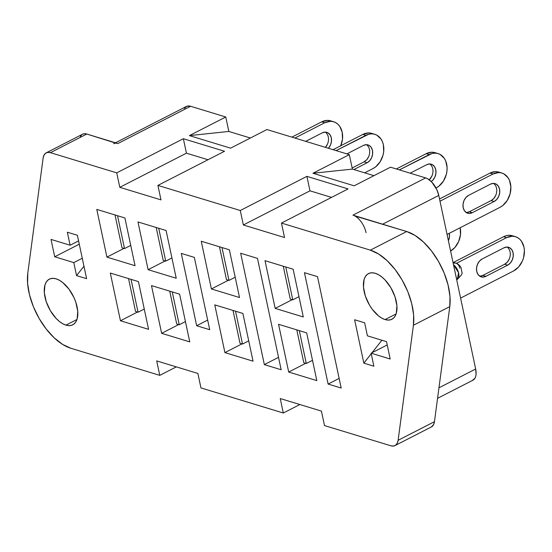<?xml version="1.0" encoding="UTF-8"?>
<svg xmlns="http://www.w3.org/2000/svg" width="552" height="552" viewBox="0 0 552 552"><rect width="100%" height="100%" fill="white"/><g stroke="black" fill="none" stroke-linecap="round" stroke-linejoin="round"><path stroke-width="0.83" d="M375.27 273.295A25.654 13.558 62.9 0 1 394.659 295.775A25.654 13.558 62.9 0 1 391.892 319.27A25.654 13.558 62.9 0 1 385.11 319.58L396.101 313.943L385.11 319.58L381.88 318.18L378.582 315.944L372.303 309.334L369.557 305.221L365.389 296.148L363.464 287.116L364.092 279.505L365.348 276.607L367.17 274.475L369.495 273.178L372.227 272.785L375.27 273.295L378.499 274.696L381.798 276.931L385.027 279.912L390.816 287.647L394.99 296.721L396.909 305.753L396.288 313.363L395.032 316.262L393.21 318.4L390.885 319.691L388.146 320.091L385.11 319.58A25.654 13.558 62.9 0 1 365.721 297.093A25.654 13.558 62.9 0 1 368.488 273.606A25.654 13.558 62.9 0 1 375.27 273.295M56.118 278.843A25.654 13.558 62.9 0 1 75.507 301.33A25.654 13.558 62.9 0 1 72.74 324.824A25.654 13.558 62.9 0 1 65.957 325.128L76.949 319.498L65.957 325.128L62.728 323.727L59.43 321.492L56.2 318.511L50.404 310.776L46.237 301.702L44.312 292.67L44.94 285.06L46.195 282.162L48.017 280.023L50.342 278.732L53.075 278.332L56.118 278.843L59.347 280.243L62.645 282.479L68.924 289.089L74.002 297.659L75.838 302.275L77.756 311.307L77.135 318.918L75.879 321.816L74.058 323.948L71.732 325.245L69 325.639L65.957 325.128A25.654 13.558 62.9 0 1 46.568 302.648A25.654 13.558 62.9 0 1 49.335 279.153A25.654 13.558 62.9 0 1 56.118 278.843M86.609 278.67L77.383 235.276L86.609 278.67L76.562 275.607L83.959 266.209L76.562 275.607L73.795 262.586L76.562 275.607L86.609 278.67M340.625 146.114L342.495 139.166L342.205 132.259L339.79 126.436L337.893 124.221L335.623 122.592L333.07 121.606L330.337 121.302L324.735 122.765L294.899 138.055L324.735 122.765A18.444 13.938 -73.1 0 1 333.649 121.757A18.444 13.938 -73.1 0 1 340.784 145.728M305.698 141.346L322.189 132.894L325.107 132.128L327.867 132.804L330.041 134.812L331.303 137.848L331.455 141.45L330.475 145.072L328.419 148.267A9.619 7.273 -73.1 0 0 331.476 138.98A9.619 7.273 -73.1 0 0 326.839 132.37A9.619 7.273 -73.1 0 0 322.189 132.894L305.698 141.346M372.986 168.581L375.643 166.87L380.135 161.812L383.005 155.257L383.681 151.717L383.385 144.81L382.432 141.705L380.977 138.987L376.809 135.136L374.256 134.15L371.517 133.846L368.702 134.239L336.078 150.606L365.921 135.316A18.444 13.938 -73.1 0 1 374.829 134.308A18.444 13.938 -73.1 0 1 383.799 150.33A18.444 13.938 -73.1 0 1 372.986 168.581L364.672 172.845L372.986 168.581M346.877 153.898L363.368 145.445L366.293 144.679L369.046 145.349L371.227 147.356L372.483 150.399L372.634 154.001L371.662 157.624L369.702 160.715L367.059 162.799L353.88 169.554L367.059 162.799L364.044 161.881L352.148 167.98L364.044 161.881L367.059 162.799A9.619 7.273 -73.1 0 0 372.697 153.277A9.619 7.273 -73.1 0 0 368.018 144.921A9.619 7.273 -73.1 0 0 363.368 145.445L346.877 153.898M436.273 187.866L438.923 186.155L443.415 181.097L446.285 174.535L446.961 171.003L447.092 167.477L445.712 160.984L444.256 158.272L440.089 154.422L437.536 153.435L434.797 153.132L431.988 153.525L399.365 169.885L429.201 154.601A18.444 13.938 -73.1 0 1 438.109 153.594A18.444 13.938 -73.1 0 1 447.079 169.616A18.444 13.938 -73.1 0 1 436.273 187.866L436.273 187.866M410.157 173.176L426.648 164.731L429.573 163.965L432.333 164.634L434.507 166.642L435.763 169.678L435.914 173.287L434.941 176.909L432.982 180L431.257 181.539A9.619 7.273 -73.1 0 0 435.997 171.962A9.619 7.273 -73.1 0 0 431.298 164.199A9.619 7.273 -73.1 0 0 426.648 164.731L410.157 173.176M500.05 207.304L502.706 205.592L507.198 200.535L510.069 193.973L510.869 186.914L509.496 180.421L508.033 177.709L503.872 173.859L501.319 172.873L498.58 172.569L492.984 174.039L439.992 201.19L492.984 174.039A18.444 13.938 -73.1 0 1 501.892 173.031A18.444 13.938 -73.1 0 1 510.862 189.053A18.444 13.938 -73.1 0 1 500.05 207.304L447.065 234.455L500.05 207.304M495.71 195.429L493.75 198.52L491.107 200.604L469.303 211.775L472.312 212.699A9.619 7.273 -73.1 0 1 467.661 213.224A9.619 7.273 -73.1 0 1 462.99 204.861A9.619 7.273 -73.1 0 1 468.627 195.339L490.431 184.161L493.357 183.402L496.11 184.071L498.29 186.079L499.546 189.115L499.698 192.724L498.718 196.346L496.765 199.438L494.123 201.521L472.312 212.699L469.393 213.458L466.633 212.789L464.46 210.781L463.197 207.745L463.045 204.137L464.025 200.514L465.985 197.423L468.627 195.339L490.431 184.161A9.619 7.273 -73.1 0 1 495.082 183.637A9.619 7.273 -73.1 0 1 499.76 191.999A9.619 7.273 -73.1 0 1 494.123 201.521L472.312 212.699L469.303 211.775L466.378 212.541M330.682 120.853L327.322 120.384L321.719 121.847L291.884 137.137L321.719 121.847L324.735 122.765L321.719 121.847A18.444 13.938 106.9 0 1 330.634 120.84L333.649 121.757M327.46 144.155L325.411 147.35A9.619 7.273 106.9 0 0 325.259 132.128M371.862 133.405L368.508 132.928L362.906 134.398L333.07 149.689L362.906 134.398L365.921 135.316L362.906 134.398A18.444 13.938 106.9 0 1 371.813 133.391L374.829 134.308M368.646 156.706L366.687 159.797L364.044 161.881A9.619 7.273 106.9 0 0 369.585 153.387A9.619 7.273 106.9 0 0 366.445 144.679M435.142 152.69L431.788 152.214L426.185 153.684L396.35 168.967L426.185 153.684L429.201 154.601L426.185 153.684A18.444 13.938 106.9 0 1 435.093 152.676L438.109 153.594M431.926 175.991L429.256 179.807A9.619 7.273 106.9 0 0 429.725 163.965M498.925 172.127L495.572 171.651L489.969 173.114L439.523 198.968L489.969 173.114L492.984 174.039L489.969 173.114A18.444 13.938 106.9 0 1 498.877 172.114L501.892 173.031M450.598 251.07L454.862 247.51L458.615 241.59L460.485 234.648L460.195 227.728A18.444 13.938 -73.1 0 1 450.598 251.07M449.287 233.317L449.445 236.925L448.397 240.713A9.619 7.273 -73.1 0 0 449.287 233.317M460.596 298.101L513.581 270.949L518.645 266.947L522.399 261.027L523.593 257.618L524.4 250.553L523.979 247.172L521.564 241.348L519.667 239.133L517.396 237.505L514.843 236.518L512.111 236.215L506.508 237.677L456.387 263.359L506.508 237.677A18.444 13.938 -73.1 0 1 515.423 236.67A18.444 13.938 -73.1 0 1 524.386 252.692A18.444 13.938 -73.1 0 1 513.581 270.949L460.596 298.101M509.234 259.067L507.274 262.159L504.638 264.249L482.827 275.42L485.843 276.338A9.619 7.273 -73.1 0 1 481.192 276.862A9.619 7.273 -73.1 0 1 476.514 268.507A9.619 7.273 -73.1 0 1 482.151 258.985L503.962 247.807L506.881 247.041L509.641 247.717L511.814 249.725L513.077 252.761L513.229 256.363L512.249 259.985L510.289 263.076L507.647 265.167L485.843 276.338L482.917 277.104L480.164 276.435L477.984 274.42L476.728 271.384L476.576 267.782L477.549 264.16L479.509 261.068L482.151 258.985L503.962 247.807A9.619 7.273 -73.1 0 1 508.606 247.282A9.619 7.273 -73.1 0 1 513.284 255.638A9.619 7.273 -73.1 0 1 507.647 265.167L504.638 264.249L482.827 275.42L479.909 276.186M515.423 236.67L512.408 235.752A18.444 13.938 106.9 0 0 503.493 236.76L453.413 262.428L503.493 236.76L506.508 237.677L503.493 236.76L506.281 235.69L509.096 235.297L512.456 235.766M306.677 332.877L278.553 324.307L306.677 332.877L316.82 380.611L288.696 372.041L278.553 324.307L288.696 372.041L305.718 363.319L288.696 372.041L316.82 380.611L306.677 332.877M292.194 299.674L275.172 308.395L303.296 316.965L275.172 308.395L265.022 260.668L293.153 269.238L303.296 316.965L293.153 269.238L265.022 260.668L275.172 308.395L292.194 299.674M242.894 313.439L214.769 304.87L242.894 313.439L253.044 361.174L224.919 352.604L214.769 304.87L224.919 352.604L241.935 343.882L224.919 352.604L253.044 361.174L242.894 313.439M228.411 280.237L211.388 288.958L239.513 297.528L211.388 288.958L201.245 241.231L229.37 249.801L239.513 297.528L229.37 249.801L201.245 241.231L211.388 288.958L228.411 280.237M179.614 294.161L151.489 285.591L179.614 294.161L189.757 341.888L161.632 333.318L151.489 285.591L161.632 333.318L178.655 324.597L161.632 333.318L189.757 341.888L179.614 294.161M165.131 260.958L148.108 269.68L176.233 278.249L148.108 269.68L137.965 221.945L166.09 230.515L176.233 278.249L166.09 230.515L137.965 221.945L148.108 269.68L165.131 260.958M138.435 281.61L110.31 273.04L138.435 281.61L148.578 329.344L120.453 320.767L110.31 273.04L120.453 320.767L137.476 312.046L120.453 320.767L148.578 329.344L138.435 281.61M123.945 248.407L106.922 257.128L135.047 265.698L106.922 257.128L96.779 209.394L124.904 217.964L135.047 265.698L124.904 217.964L96.779 209.394L106.922 257.128L123.945 248.407M184.409 108.344L186.997 106.205L190.612 106.274L225.768 116.989L228.838 131.452L250.394 138.021L228.838 131.452L189.419 135.613L230.598 148.164L266.947 129.541L349.312 154.636L352.39 169.098L373.939 175.667L352.39 169.098L312.963 173.259L354.149 185.81L390.499 167.187L425.654 177.903L427.669 178.772L431.747 182.036L436.832 189.653L438.771 195.422L475.665 368.998L476.079 374.297L475.679 376.519L474.899 378.327L472.305 380.473M116.017 143.203L86.781 134.032L50.432 152.662A16.036 8.473 62.9 0 0 46.195 152.856A16.036 8.473 62.9 0 0 43.118 158.12L27.793 273.178A51.315 27.117 62.9 0 0 70.877 348.271L159.769 375.36L176.323 366.88L159.769 375.36L156.692 360.898L197.878 373.449L200.949 387.911L283.314 413.013L299.874 404.526L283.314 413.013L280.243 398.551L321.423 411.095L324.5 425.564L390.795 445.761L393.459 446.044L395.674 445.167L397.267 443.201L398.109 440.303L413.427 325.245L413.627 314.978L411.709 303.531L407.797 291.635L402.139 280.05L395.094 269.493L387.104 260.641L378.679 254.058L370.351 250.153L281.458 223.063L348.091 188.915L306.912 176.364L240.272 210.512L157.906 185.41L224.547 151.269L183.361 138.718L116.727 172.859L50.432 152.662L86.781 134.032L117.914 143.527L190.612 106.274L225.768 116.989L189.419 135.613L230.598 148.164L266.947 129.541L349.312 154.636L312.963 173.259L354.149 185.81L390.499 167.187L425.654 177.903L352.956 215.149L406.7 231.523L370.351 250.153L281.458 223.063L284.528 237.526L243.349 224.974L240.272 210.512L157.906 185.41L160.984 199.879L119.798 187.328L116.727 172.859L50.432 152.662L47.769 152.38L45.554 153.256L43.96 155.222L43.118 158.12L27.793 273.178L27.6 283.445L29.518 294.892L33.431 306.788L39.088 318.373L46.133 328.93L54.124 337.783L62.548 344.365L70.877 348.271L159.769 375.36L156.692 360.898L197.878 373.449L200.949 387.911L283.314 413.013L280.243 398.551L321.423 411.095L324.5 425.564L390.795 445.761A16.036 8.473 62.9 0 0 395.032 445.567L431.381 426.944A16.036 8.473 -117.1 0 0 434.452 421.68L449.776 306.622L449.97 296.348L448.051 284.908L444.139 273.012L438.481 261.42L431.436 250.87L423.453 242.017L415.028 235.435L406.7 231.523L354.977 216.025M82.269 258.246L73.795 262.586L54.717 256.777L51.026 239.416L70.111 245.233L78.577 240.893L70.111 245.233L67.344 232.213L70.111 245.233L51.026 239.416L54.717 256.777L79.281 244.184L54.717 256.777L73.795 262.586L82.269 258.246M354.619 319.753L363.837 363.147L371.234 353.749L363.837 363.147L354.619 319.753L364.658 322.817L367.425 335.837L364.658 322.817L354.619 319.753M372.055 352.714L381.874 340.239L372.055 352.714M371.116 353.19L387.214 344.945L371.116 353.19L373.883 366.211L371.116 353.19L390.202 359.007L371.116 353.19M431.312 426.979L433.61 424.578L434.452 421.68L398.109 440.303A16.036 8.473 62.9 0 1 395.032 445.567M46.195 152.856L82.538 134.226A16.036 8.473 -117.1 0 1 86.781 134.032L84.111 133.756L82.476 134.26M81.896 134.633L80.309 136.592M264.339 364.617L240.665 253.244L257.487 258.37L281.161 369.743L264.339 364.617L278.525 357.351L264.339 364.617L281.161 369.743L257.487 258.37L240.665 253.244L264.339 364.617M196.657 325.728L181.284 253.409L194.345 257.391L209.719 329.71L196.657 325.728L207.669 320.091L196.657 325.728L209.719 329.71L194.345 257.391L181.284 253.409L196.657 325.728M67.344 232.213L77.383 235.276L67.344 232.213M386.51 341.653L390.202 359.007L386.51 341.653L367.425 335.837L386.51 341.653M373.883 366.211L363.837 363.147L373.883 366.211M328.123 384.054L304.449 272.681L317.51 276.655L341.184 388.035L328.123 384.054L339.135 378.41L328.123 384.054L341.184 388.035L317.51 276.655L304.449 272.681L328.123 384.054M434.452 421.68L398.109 440.303L413.427 325.245L449.776 306.622L434.452 421.68M413.427 325.245L449.776 306.622A51.315 27.117 -117.1 0 0 406.7 231.523L370.351 250.153A51.315 27.117 62.9 0 1 413.427 325.245M437.563 398.33L472.933 380.204A16.036 8.473 -117.1 0 0 475.665 368.998L438.771 195.422L382.633 224.195L438.771 195.422A16.036 8.473 -117.1 0 0 425.654 177.903L352.956 215.149A16.036 8.473 62.9 0 1 366.079 232.675M475.665 368.998L438.964 387.801L475.665 368.998M113.677 143.72A16.036 8.473 62.9 0 1 117.914 143.527L190.612 106.274A16.036 8.473 -117.1 0 0 186.369 106.467L115.499 142.789M240.272 210.512L306.912 176.364L309.982 190.833L243.349 224.974L240.272 210.512M348.091 188.915L281.458 223.063L284.528 237.526L243.349 224.974L309.982 190.833L331.538 197.395L309.982 190.833L306.912 176.364L348.091 188.915M224.547 151.269L157.906 185.41L160.984 199.879L119.798 187.328L186.438 153.18L207.987 159.749L186.438 153.18L119.798 187.328L116.727 172.859L183.361 138.718L186.438 153.18L183.361 138.718L224.547 151.269M189.419 135.613L228.838 131.452L225.768 116.989L189.419 135.613M349.312 154.636L352.39 169.098L312.963 173.259L349.312 154.636M459.823 268.155A8.818 6.665 -73.1 0 0 455.731 263.132L453.137 263.021A8.818 6.665 -73.1 0 1 455.731 263.132C457.891 263.746 459.65 265.222 461.01 267.561L461.934 272.453C462.707 273.44 461.12 275.758 457.18 279.415A8.818 4.657 -117.1 0 0 458.574 272.785A8.818 4.657 -117.1 0 0 453.496 264.698L458.574 272.785L457.18 279.415L456.676 279.678M128.547 278.594L135.537 311.459L128.547 278.594M138.048 312.225L135.537 311.459L138.048 312.225L131.059 279.36L138.048 312.225L144.265 309.037L138.048 312.225M130.734 245.392L124.517 248.579L117.535 215.722L124.517 248.579L122.006 247.813L115.023 214.956L122.006 247.813L124.517 248.579L130.734 245.392M156.202 227.507L163.192 260.365L156.202 227.507M158.714 228.266L165.703 261.13L163.192 260.365L165.703 261.13L158.714 228.266M171.913 257.943L165.703 261.13L171.913 257.943M185.444 321.588L179.227 324.769L172.245 291.911L179.227 324.769L176.716 324.003L169.733 291.145L176.716 324.003L179.227 324.769L185.444 321.588M233.013 310.431L239.996 343.289L233.013 310.431M242.507 344.055L239.996 343.289L242.507 344.055L235.525 311.197L242.507 344.055L248.724 340.867L242.507 344.055M235.2 277.228L228.983 280.409L221.994 247.551L228.983 280.409L226.472 279.65L219.489 246.785L226.472 279.65L228.983 280.409L235.2 277.228M296.797 329.868L303.779 362.726L296.797 329.868M306.291 363.492L303.779 362.726L306.291 363.492L299.308 330.634L306.291 363.492L312.508 360.304L306.291 363.492M298.977 296.665L292.767 299.846L285.777 266.989L292.767 299.846L290.255 299.08L283.266 266.223L290.255 299.08L292.767 299.846L298.977 296.665M479.75 276.186A9.619 7.273 106.9 0 0 482.827 275.42L485.843 276.338L507.647 265.167L504.638 264.249A9.619 7.273 106.9 0 0 510.172 255.755A9.619 7.273 106.9 0 0 507.033 247.041M466.226 212.541A9.619 7.273 106.9 0 0 469.303 211.775L491.107 200.604L494.123 201.521L491.107 200.604A9.619 7.273 106.9 0 0 496.648 192.11A9.619 7.273 106.9 0 0 493.509 183.402M455.731 263.132L452.985 262.297"/></g></svg>
